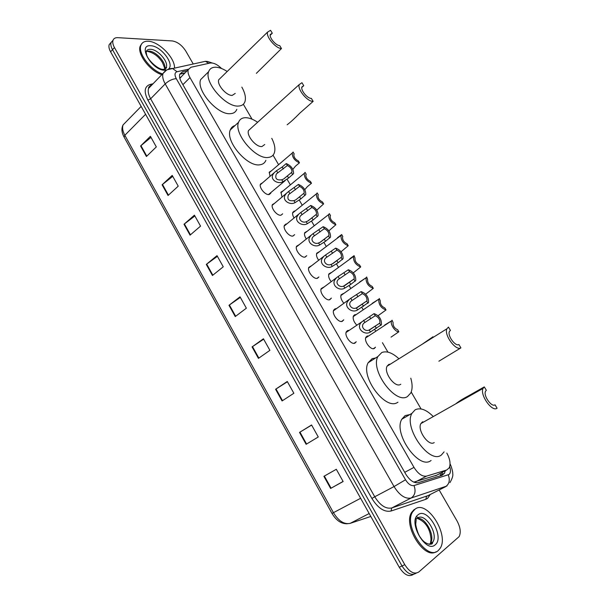 <?xml version="1.0" encoding="UTF-8"?>
<svg xmlns="http://www.w3.org/2000/svg" width="606" height="606" viewBox="0 0 606 606"><rect width="100%" height="100%" fill="white"/><g stroke="black" fill="none" stroke-linecap="round" stroke-linejoin="round"><path stroke-width="0.91" d="M356.222 341.723L354.896 343.147C351.207 345.072 344.132 335.709 346.306 331.785L347.609 330.512L348.67 330.346M343.716 319.801L342.299 321.324C338.595 323.074 331.603 313.961 333.694 310.105L335.073 308.81L336.057 308.666M331.33 298.076L329.815 299.697C326.096 301.288 319.195 292.41 321.203 288.63L323.566 287.183M316.991 278.359L318.907 276.95L317.446 278.275C313.719 279.707 306.894 271.049 308.833 267.337L311.204 265.898M304.879 257.103L306.727 255.709L305.189 257.05C301.455 258.33 294.705 249.877 296.569 246.241L298.955 244.809M292.887 236.045L294.652 234.658L293.046 236.014C289.297 237.158 282.631 228.901 284.419 225.334L286.077 223.955M281.002 215.175L282.684 213.812L281.01 215.175C277.26 216.175 270.662 208.108 272.382 204.608L274.776 203.192M271.011 192.45L269.087 194.526C265.322 195.39 258.8 187.496 260.451 184.072L262.769 182.656M356.623 324.99C353.699 321.71 352.631 318.703 353.427 315.961L354.677 314.772L355.669 314.628M343.844 303.235C341.254 300.106 340.337 297.311 341.08 294.864L343.329 293.524M331.209 281.661C328.944 278.707 328.157 276.139 328.853 273.942L331.103 272.602M318.718 260.285C316.749 257.527 316.09 255.171 316.726 253.21L318.991 251.876M375.478 347.185L374.273 348.503C370.728 350.442 363.729 341.057 365.888 337.254L367.062 336.095L368.137 335.929M306.356 239.09C304.682 236.545 304.129 234.408 304.712 232.659L307 231.325M294.13 218.077C292.721 215.766 292.281 213.835 292.812 212.289L294.402 210.994M282.025 197.215L281.01 192.094L283.267 190.769M270.026 176.49L269.322 172.074L271.503 170.756M413.762 482.126L436.888 475.134M221.591 68.531C217.342 64.441 213.539 62.607 210.168 63.039L190.981 67.251L188.246 69.66C187.618 71.766 188.186 74.409 189.966 77.591L413.989 467.377C418.117 473.9 422.321 476.808 426.609 476.096L446.705 469.998L449.167 467.9C450.849 464.007 450.061 459.06 446.804 453.068M182.058 75.932L180.126 78.113L179.687 77.719M421.079 408.959L411.201 392.029M387.938 352.147L382.431 342.701M375.606 331.005L374.75 329.535M363.1 309.56L361.873 307.454M350.707 288.312L349.109 285.585M338.421 267.261L336.474 263.921M326.255 246.4L323.952 242.453M314.196 225.72L311.552 221.19M302.243 205.229L299.266 200.124M290.372 184.883L287.085 179.255M278.593 164.696L273.041 155.166M252.035 119.17L243.332 104.24M187.201 70.728L182.55 71.766L179.77 74.212C179.118 76.326 179.679 78.962 181.436 82.121L405.679 473.998C409.785 480.513 413.996 483.391 418.322 482.649L442.039 475.309L444.493 473.241L445.289 470.764M442.6 472.165L441.092 475.604M439.145 489.966L457.053 520.986C460.416 527.341 461.098 532.56 459.113 536.636L418.852 571.95C414.368 574.685 409.679 572.253 404.785 564.671L114.451 47.548C112.898 44.708 112.413 42.314 112.996 40.367C113.693 38.458 115.291 37.557 117.791 37.663L172.316 40.943C177.46 41.822 181.936 45.17 185.747 51.002L193.216 63.941M416.072 573.215C411.58 575.95 406.891 573.526 402.013 565.959L112.519 49.692C110.974 46.851 110.489 44.458 111.08 42.511L113.034 40.269L111.08 42.511C110.489 44.458 110.974 46.851 112.519 49.692L402.013 565.959C406.891 573.526 411.58 575.95 416.072 573.215L416.261 573.132M179.823 74.068L185.141 72.811M413.474 574.397L413.3 574.473C408.8 577.207 404.111 574.799 399.248 567.239L110.595 51.821C109.05 48.988 108.572 46.594 109.171 44.647L111.118 42.405M184.012 224.258L194.42 215.16L200.541 226.129L190.049 235.143L184.012 224.258L184.406 223.94L190.435 234.81M162.105 184.792L172.218 175.399L178.232 186.171L168.044 195.488L162.105 184.792L162.491 184.459L168.423 195.14M140.584 146.001L150.402 136.32L156.318 146.91L146.417 156.515L140.584 146.001L140.956 145.667L146.781 156.159M252.073 346.905L263.436 338.769L269.897 350.344L258.444 358.381L252.073 346.905L252.497 346.609L258.86 358.085M275.578 389.264L287.282 381.485L293.865 393.264L282.07 400.952L275.578 389.264L276.018 388.984L282.502 400.664M299.523 432.404L311.575 424.98L318.271 436.979L306.121 444.304L299.523 432.404L299.962 432.131L306.568 444.031M323.899 476.331L336.307 469.286L343.14 481.512L330.626 488.451L323.899 476.331M206.298 264.421L217.016 255.634L223.25 266.791L212.448 275.495L206.298 264.421L206.699 264.11L212.842 275.177M228.985 305.295L240.021 296.826L246.362 308.189L235.242 316.567L228.985 305.295L229.394 304.992L235.651 316.256M240.332 297.379L229.394 304.992M217.402 256.323L206.699 264.11M343.094 481.437L330.626 488.451M311.643 425.101L299.962 432.131M287.433 381.75L276.018 388.984M263.671 339.186L252.497 346.609M150.992 137.388L140.956 145.667M172.748 176.338L162.491 184.459M194.874 215.978L184.406 223.94M414.936 509.267C426.594 499.124 449.629 534.719 440.115 548.354L438.388 550.407C427.253 561.785 403.149 525.455 412.701 511.82L414.936 509.267M436.138 551.74C424.155 560.005 402.649 525.122 411.701 512.328L413.943 509.767L415.565 508.843M484.3 386.893L483.043 388.408C479.649 394.801 492.102 412.391 497.087 408.224L495.034 404.8C491.625 407.596 483.187 395.657 485.497 391.317L486.338 390.294L484.3 386.893L468.226 395.998C462.954 398.748 458.78 401.384 455.689 403.884M422.435 421.927L420.882 423.586C416.958 430.063 428.783 446.887 434.222 442.547M444.077 451.879L441.441 454.947C429.669 464.9 403.27 427.654 411.921 413.368L415.163 409.785C420.329 407.391 426.374 409.648 433.29 416.564M431.086 460.469C419.163 470.483 392.999 433.517 401.816 419.2L405.103 415.61L409.807 414.587M422.799 421.768L423.261 422.238M438.88 361.214L460.916 347.882L458.909 344.541C455.409 346.768 447.304 335.701 449.394 331.558L450.432 330.399L448.448 327.089L446.895 328.793L387.06 366.213C383.492 372.432 394.9 388.022 400.422 384.469L400.808 384.234M450.038 330.641L450.432 330.399M432.987 336.762L422.208 344.231M390.446 364.1L388.764 364.441L387.06 366.213M410.792 378.197C412.534 384.249 412.534 389.173 410.792 392.983L407.467 396.566C395.506 404.755 370.031 370.251 377.894 356.533L381.818 352.503C386.598 350.745 392.158 352.692 398.483 358.351M397.968 402.195L397.498 402.475C385.401 410.724 360.138 376.493 368.153 362.736L372.137 358.684L375.629 357.972M388.84 364.403L389.287 364.827M460.916 347.882C455.788 351.207 443.819 334.898 446.895 328.793M287.153 124.76C290.282 122.45 294.531 118.549 299.909 113.057L313.15 101.376L311.355 98.377C307.568 98.733 300.538 90.256 301.894 86.953L303.742 85.681L301.962 82.711L299.22 84.575L248.521 130.532C246.203 135.555 256.202 147.447 261.959 146.538L264.754 144.508M301.796 87.446L303.742 85.681M271.768 138.327C274.753 144.251 275.594 149.159 274.283 153.038C273.268 155.644 271.276 157.113 268.306 157.446C255.808 159.734 233.461 133.396 238.567 122.291C239.665 119.397 241.87 117.867 245.18 117.7C248.892 117.632 253.043 119.155 257.626 122.276M265.89 160.325C264.845 162.938 262.83 164.431 259.845 164.787C247.286 167.195 225.068 141.084 230.288 129.919C231.151 127.646 232.727 126.192 235.022 125.556M250.672 128.586L248.521 130.532M313.15 101.376C307.598 101.929 297.228 89.438 299.22 84.575M256.361 73.349L281.479 48.541L279.73 45.617C275.897 45.647 269.056 37.557 270.284 34.436L272.299 33.224L270.556 30.315L267.572 32.095L218.751 79.742C216.653 84.507 226.409 95.854 232.196 95.4L235.234 93.415M270.178 35.277L272.299 33.224M241.855 87.128C245.097 93.021 246.119 97.892 244.915 101.74C243.885 104.49 241.718 105.929 238.4 106.058C225.818 107.315 204.017 82.204 208.653 71.659C209.752 68.637 212.13 67.152 215.797 67.213C219.228 67.364 223.031 68.789 227.212 71.493M236.825 109.3C235.772 112.057 233.583 113.519 230.25 113.686C217.615 115.072 195.943 90.173 200.677 79.575L204.813 75.47M220.637 77.909L218.751 79.742M281.479 48.541C275.866 48.616 265.761 36.693 267.572 32.095M162.575 73.909C150.75 70.44 137.607 53.123 140.925 45.367C142.016 42.458 144.433 41.087 148.182 41.246C158.916 41.428 175.089 57.941 174.505 67.97M161.84 74.667C150.015 71.213 136.88 53.904 140.206 46.147L141.827 43.64M391.052 337.125L398.846 331.777C395.301 332.224 389.847 324.043 391.559 320.862L384.742 324.99M392.029 320.18L393.074 322.475C392.855 325.846 394.385 328.27 397.65 329.74L398.846 331.777M378.349 315.499L386.022 309.969C380.992 308.106 378.568 304.523 378.742 299.22L372.099 303.424M379.265 298.478L380.265 300.796C380.068 304.083 381.591 306.469 384.833 307.946L386.022 309.969M365.797 294.061L373.311 288.358C368.319 286.471 365.895 282.934 366.039 277.768L359.578 282.055M366.615 276.972L367.577 279.321C367.395 282.517 368.918 284.865 372.129 286.358L373.311 288.358M353.351 272.821L360.714 266.951C355.76 265.027 353.336 261.55 353.457 256.512L328.649 274.616M349.798 258.8L354.086 255.671L353.457 256.512M354.086 255.671L355.002 258.042C354.843 261.156 356.358 263.466 359.547 264.966L360.714 266.951M341.049 251.755L348.238 245.741C343.314 243.786 340.898 240.355 340.989 235.446L316.529 253.891M348.238 245.741L347.086 243.771C343.92 242.256 342.405 239.984 342.549 236.954L342.822 236.522L341.67 234.567L340.989 235.446M341.549 234.651L337.451 237.749M328.869 230.848L335.875 224.72C330.982 222.735 328.573 219.349 328.634 214.569L304.523 233.34M335.875 224.72L334.732 222.773C331.588 221.251 330.081 219.008 330.209 216.054L330.505 215.592L329.369 213.653L328.634 214.569M316.779 210.146L323.627 203.896C318.764 201.874 316.355 198.533 316.393 193.875L292.63 212.971M323.627 203.896L322.498 201.972C319.377 200.427 317.87 198.215 317.976 195.337L318.309 194.844L317.18 192.928L316.393 193.875M304.78 189.655L307.424 186.587L311.492 183.262C306.659 181.209 304.25 177.906 304.265 173.361L280.836 192.784M311.492 183.262L310.37 181.353C307.265 179.8 305.765 177.619 305.856 174.816L306.219 174.293L305.098 172.392L304.265 173.361M292.872 169.369L295.455 166.188L299.462 162.817C294.66 160.726 292.251 157.469 292.251 153.038L269.147 172.771M294.145 154L293.13 152.038L292.251 153.038M294.236 153.924L293.849 154.469C293.774 157.204 295.274 159.355 298.349 160.923L299.462 162.817M375.243 315.703L364.077 322.99C359.934 326.475 364.941 332.209 369.221 329.975L379.894 323.051C380.129 319.642 378.583 317.196 375.243 315.703L374.038 313.643L346.079 332.459M374.038 313.643C379.212 315.514 381.682 319.195 381.439 324.687L370.417 332.027C364.411 336.057 355.048 327.755 361.812 321.869M380.932 325.43L379.72 323.354M362.335 293.637L351.177 301.099C347.162 304.613 352.215 310.067 356.381 307.909L366.971 300.864C367.191 297.546 365.645 295.137 362.335 293.637L361.138 291.6L350.783 298.296L333.482 310.787M361.138 291.6C366.274 293.501 368.743 297.122 368.531 302.47L357.57 309.946C351.722 313.825 342.329 305.962 348.874 300.046M367.963 303.265L366.766 301.212M349.541 271.783L338.406 279.419C334.52 282.949 339.602 288.13 343.663 286.055L354.169 278.889C354.366 275.662 352.828 273.291 349.541 271.783L348.359 269.761L338.118 276.533L320.991 289.312M348.359 269.761C353.457 271.693 355.919 275.268 355.745 280.472L350.73 284.434L344.837 288.077C339.148 291.812 329.74 284.358 336.065 278.427M355.124 281.32L353.934 279.283M336.875 250.126L325.755 257.936C321.998 261.474 327.104 266.405 331.058 264.405L332.974 263.549L341.489 257.126C341.67 253.99 340.133 251.657 336.875 250.126L335.701 248.127L325.566 254.967L308.621 268.026M335.701 248.127C340.769 250.096 343.223 253.611 343.072 258.679L338.072 262.754L332.224 266.405C326.679 270.011 317.271 262.943 323.384 256.997M342.398 259.58L341.223 257.565M324.324 228.682L313.226 236.643C309.598 240.196 314.719 244.885 318.574 242.961L320.483 242.105L328.929 235.567C329.088 232.515 327.551 230.219 324.324 228.682L323.157 226.689L313.135 233.613L296.372 246.937M323.157 226.689C328.194 228.697 330.649 232.166 330.528 237.097L325.536 241.271L319.726 244.938C314.325 248.415 304.916 241.711 310.825 235.772M329.8 238.037L328.626 236.045M311.885 207.426L300.818 215.554C297.311 219.099 302.447 223.569 306.204 221.713L308.113 220.864L316.491 214.221C316.627 211.244 315.09 208.979 311.885 207.426L310.734 205.464L300.811 212.448L284.229 226.03M310.734 205.464C315.734 207.502 318.188 210.918 318.097 215.728L313.113 219.993L307.348 223.675C302.076 227.023 292.69 220.66 298.387 214.729M317.309 216.698L316.158 214.729M299.569 186.375L288.532 194.655C286.805 199.321 288.615 201.321 293.948 200.654L295.849 199.821L304.159 193.064C304.28 190.17 302.75 187.943 299.569 186.375L298.425 184.429L288.607 191.481L272.2 205.313M298.425 184.429C303.394 186.496 305.841 189.875 305.772 194.556L300.803 198.912L295.084 202.601C289.933 205.835 280.57 199.798 286.07 193.882M304.939 195.564L303.795 193.602M287.358 165.514L276.359 173.937C274.745 178.52 276.563 180.474 281.813 179.8L283.699 178.967L291.948 172.119C292.047 169.294 290.524 167.097 287.358 165.514L286.229 163.582L282.184 167.021L276.518 170.71L260.277 184.777M286.229 163.582C291.168 165.688 293.615 169.029 293.569 173.589L288.615 178.028L282.934 181.724C277.896 184.845 268.572 179.103 273.874 173.218M292.69 174.619L291.554 172.68M435.653 475.748L446.705 469.998M440.274 473.369L440.464 475.801M415.39 481.967L426.609 476.096M404.725 472.332L413.989 467.377M182.898 84.681L189.966 77.591M188.428 69.213L177.073 71.728C174.626 72.584 174.369 74.894 176.285 78.659L405.52 479.77C408.27 484.133 411.103 486.065 414.012 485.55L449.031 474.498C450.682 473.013 450.902 470.385 449.69 466.62M200.647 62.342L205.373 61.327L208.865 63.327M430.245 494.496L427.571 498.39L425.836 499.306L391.037 511.032C384.363 512.388 377.985 508.199 371.895 498.45L147.879 100.088C143.698 91.657 144.433 86.438 150.091 84.454L153.03 83.772M404.785 564.671L399.248 567.239M114.451 47.548L110.595 51.821M149.674 86.135L151.053 85.817M446.955 485.982L411.103 498.034L391.741 507.972L427.972 495.647M414.012 485.55C416.027 491.178 415.057 495.337 411.103 498.034C405.247 499.162 399.559 495.337 394.044 486.565L374.743 496.768C380.151 505.419 385.817 509.154 391.741 507.972L391.037 511.032M448.273 474.877C450.235 480.21 449.288 484.179 445.433 486.769L426.526 496.39L425.836 499.306M405.52 479.77L394.044 486.565L165.203 83.901L150.629 98.786L374.743 496.768L371.895 498.45M176.285 78.659C172.415 78.939 168.718 80.689 165.203 83.901C162.9 79.727 162.181 76.235 163.044 73.432L166.491 70.152M151.705 85.143L148.599 88.347C147.697 91.173 148.372 94.65 150.629 98.786L147.879 100.088M150.091 84.454L151.273 85.279C149.197 86.408 148.303 87.431 148.599 88.347L163.044 73.432C165.476 70.205 168.604 68.531 172.43 68.417L177.073 71.728M167.264 69.72L205.373 61.327L207.54 61.464L212.244 63.001M148.841 87.355L149.227 87.703M180.482 73.864L182.55 71.766M360.623 498.283L331.982 513.441L124.109 137.107L124.836 135.282L333.489 512.759C338.633 521.077 344.193 524.614 350.177 523.364L370.804 516.456M126.29 121.609L123.079 124.897C122.079 127.76 122.67 131.222 124.836 135.282L145.584 114.299M350.177 523.364L369.168 513.532M324.354 476.074L331.088 488.194M417.489 518.228C424.548 511.903 438.683 533.659 432.866 541.969L431.745 543.279L429.078 544.332M418.087 514.789C427.465 506.601 445.084 537.317 435.191 544.802C425.844 553.831 407.588 521.599 418.087 514.789M416.345 516.88L418.291 517.426M431.214 543.529L431.017 544.218M415.489 519.153L416.754 518.592M417.163 518.501C425.018 516.456 435.623 535.878 430.51 543.074L429.502 544.286M146.182 51.555L148.781 51.078C156.121 51.048 167.051 63.486 164.567 69.001L166.256 67.251C167.173 67.667 166.332 68.357 163.741 69.326C158.628 70.319 147.553 59.933 146.622 54.608L146.084 51.798C146.75 50.056 148.205 49.215 150.455 49.291C157.787 49.275 168.733 61.736 166.256 67.251L163.991 69.463M166.794 69.97L164.703 70.228C151.803 70.531 136.979 44.359 150.75 45.753C160.529 45.753 174.445 63.448 168.824 68.713M165.264 68.281L165.408 70.213M148.031 51.548C153.689 52.783 158.461 56.388 162.332 62.365C164.271 66.758 165.014 68.97 164.567 69.001L164.461 69.266M370.417 332.027L369.221 329.975M364.767 322.316L363.57 320.263M370.751 318.718L369.546 316.665M376.409 328.414L375.205 326.346M357.57 309.946L356.381 307.909M351.965 300.326L350.783 298.296M357.904 296.72L356.714 294.683M363.509 306.318L362.312 304.273M344.837 288.077L343.663 286.055M339.284 278.54L338.118 276.533M345.178 274.919L344.003 272.905M350.73 284.434L349.548 282.404M332.224 266.405L331.058 264.405M326.725 256.959L325.566 254.967M332.573 253.331L331.406 251.331M338.072 262.754L336.906 260.739M319.726 244.938L318.574 242.961M314.279 235.582L313.135 233.613M320.089 231.939L318.93 229.954M325.536 241.271L324.377 239.287M307.348 223.675L306.204 221.713M301.955 214.403L300.811 212.448M307.712 210.744L306.568 208.782M313.113 219.993L311.961 218.024M295.084 202.601L293.948 200.654M289.736 193.42L288.607 191.481M295.455 189.754L294.319 187.807M300.803 198.912L299.667 196.958M282.934 181.724L281.813 179.8M277.639 172.627L276.518 170.71M283.313 168.945L282.184 167.021M288.615 178.028L287.479 176.088M184.906 73.046L179.77 74.212M180.179 77.841L188.246 69.66M375.402 347.374L373.357 348.692M270.829 193.155L269.215 194.503M331.209 298.402L329.209 299.818M343.617 320.051L341.542 321.475M356.146 341.913L353.995 343.337M441.789 474.634L444.493 473.241M449.955 482.611C452.334 478.422 453.258 475.415 452.712 473.597C453.137 472.324 450.773 464.575 450.061 463.969M112.996 40.367L109.171 44.647M124.063 137.017C121.601 132.464 121.276 128.419 123.079 124.897L141.16 106.398M347.397 523.736C341.39 523.993 336.262 520.569 331.99 513.456M417.261 518.418C423.791 520.842 428.063 525.834 430.086 533.401C431.51 540.461 430.919 539.302 430.51 543.074L432.866 541.969L432.411 543.105C433.002 544.68 425.73 545.801 420.511 537.552C417.784 534.537 415.299 524.395 415.792 523.546L416.178 519.728M417.133 518.403L415.633 518.622M412.701 511.82L411.701 512.328M411.921 413.368L401.816 419.2M483.043 388.408L420.882 423.586M377.894 356.533L368.153 362.736M238.567 122.291L230.288 129.919M208.653 71.659L200.677 79.575M147.137 51.487L146.175 51.563M140.925 45.367L140.206 46.147M391.559 320.862L365.66 337.913M378.742 299.22L353.207 316.627M366.039 277.768L340.875 295.531M369.69 329.815L379.894 323.051M357.07 307.666L366.971 300.864M344.587 285.714L354.169 278.889M332.217 263.951L341.489 257.126M319.976 242.392L328.929 235.567M307.856 221.008L316.491 214.221M295.849 199.821L304.159 193.064M285.161 180.618L268.496 194.556M283.964 178.808L291.948 172.119"/></g></svg>
